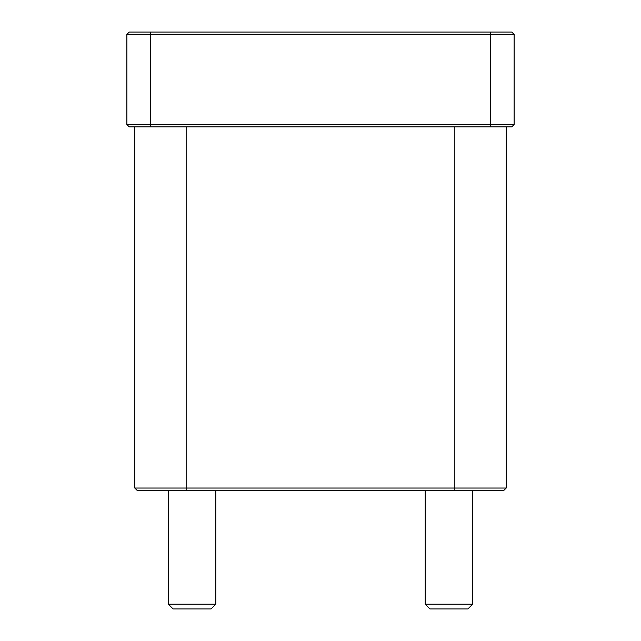 <?xml version="1.0" encoding="UTF-8"?>
<svg xmlns="http://www.w3.org/2000/svg" width="641" height="641" viewBox="0 0 641 641"><rect width="100%" height="100%" fill="white"/><g stroke="black" fill="none" stroke-linecap="round" stroke-linejoin="round"><path stroke-width="0.96" d="M134.786 488.041L137.158 490.405L503.842 490.405L506.214 488.041L134.786 488.041L134.786 126.886M150.595 126.886L511.742 126.886L514.114 124.514L126.886 124.514L129.258 126.886L150.595 126.886L150.595 34.422L514.114 34.422L511.742 32.05L129.258 32.05L126.886 34.422L126.886 124.514M126.886 34.422L150.595 34.422L150.595 32.05M514.114 124.514L514.114 34.422M429.951 608.95L467.89 608.95L472.625 604.207L425.207 604.207L429.951 608.95M472.625 604.207L472.625 490.405M173.11 608.95L211.049 608.95L215.793 604.207L168.375 604.207L173.11 608.95M215.793 604.207L215.793 490.405M454.846 490.405L454.846 126.886M186.154 126.886L186.154 490.405M490.405 126.886L490.405 32.05M425.207 490.405L425.207 604.207M168.375 490.405L168.375 604.207M506.214 488.041L506.214 126.886"/></g></svg>
